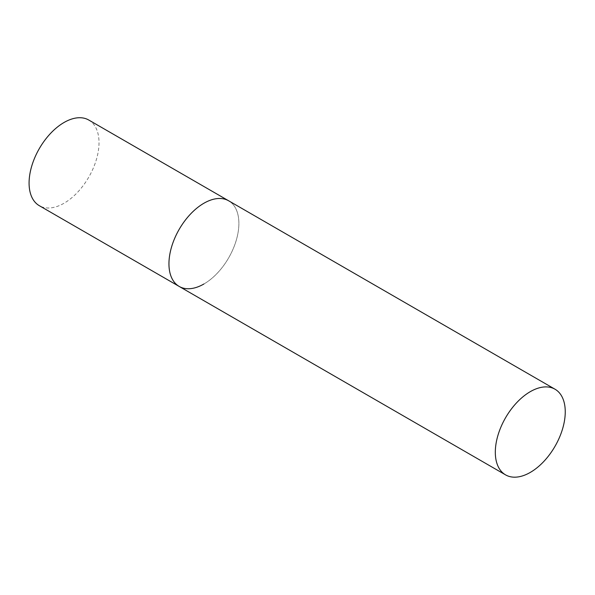 <?xml version="1.0" encoding="UTF-8"?>
<svg xmlns="http://www.w3.org/2000/svg" width="595" height="595" viewBox="0 0 595 595"><rect width="100%" height="100%" fill="white"/><g stroke="black" fill="none" stroke-linecap="round" stroke-linejoin="round"><path stroke-width="0.45" stroke-dasharray="2.98 2.23" d="M88.774 120.034A49.452 28.553 -60 0 1 96.353 159.661A49.452 28.553 -60 0 1 64.044 203.237A49.452 28.553 -60 0 1 39.322 205.692M179.192 286.44A49.452 28.553 120 0 0 217.301 273.194A49.452 28.553 120 0 0 238.885 223.43A49.452 28.553 120 0 0 228.644 200.79A49.452 28.553 -60 0 1 236.222 240.417A49.452 28.553 -60 0 1 203.914 283.993"/><path stroke-width="0.89" d="M203.914 283.993A49.452 28.553 -60 0 1 179.192 286.44A49.452 28.553 -60 0 1 171.613 246.813A49.452 28.553 -60 0 1 203.914 203.237A49.452 28.553 -60 0 1 228.644 200.79A49.452 28.553 120 0 0 190.534 214.036A49.452 28.553 120 0 0 168.95 263.801A49.452 28.553 120 0 0 179.192 286.44L39.322 205.692A49.452 28.553 -60 0 1 31.743 166.065A49.452 28.553 -60 0 1 64.044 122.488A49.452 28.553 -60 0 1 88.774 120.034L555.009 389.212A49.452 28.553 120 0 0 516.899 402.465A49.452 28.553 120 0 0 495.315 452.23A49.452 28.553 120 0 0 505.557 474.87A49.452 28.553 120 0 0 543.666 461.616A49.452 28.553 120 0 0 565.25 411.852A49.452 28.553 120 0 0 555.009 389.212M179.192 286.44L505.557 474.87"/></g></svg>
